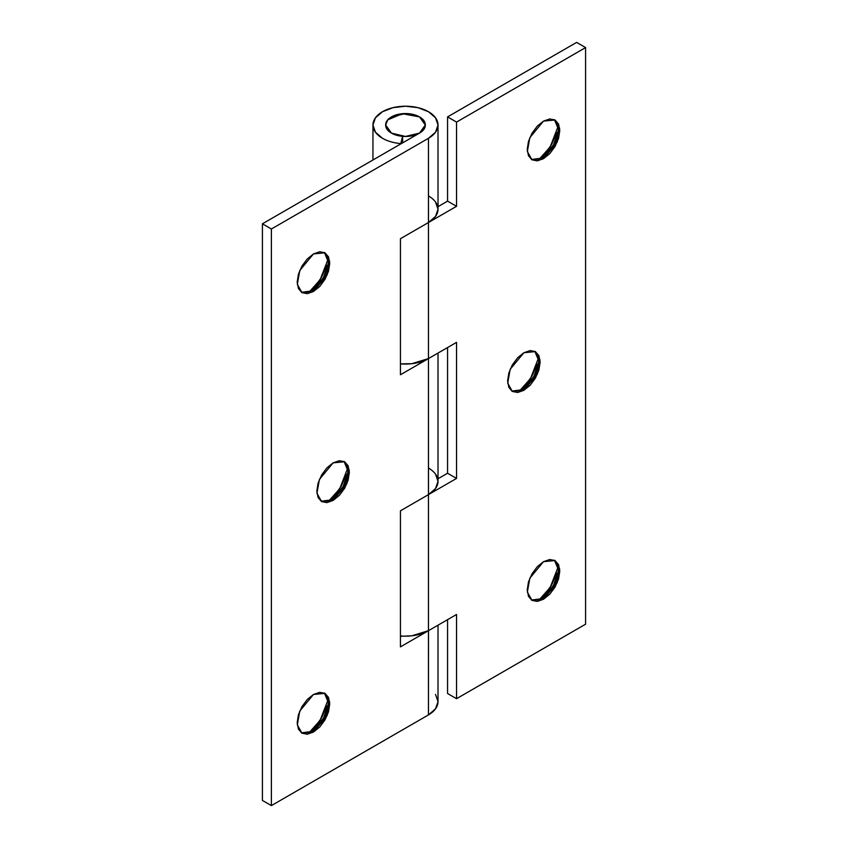 <?xml version="1.0" encoding="UTF-8"?>
<svg xmlns="http://www.w3.org/2000/svg" width="848" height="848" viewBox="0 0 848 848"><rect width="100%" height="100%" fill="white"/><g stroke="black" fill="none" stroke-linecap="round" stroke-linejoin="round"><path stroke-width="1.27" d="M313.463 253.934L324.975 252.789L329.618 261.12L327.169 274.943L313.463 291.511L312.35 290.864L325.812 274.837L328.568 261.226L324.402 252.492L328.621 262.679L322.113 281.462L312.35 290.864L301.411 292.295L312.35 290.864L313.463 291.511L307.241 293.673L301.962 292.645L298.432 288.585L297.192 282.108L298.432 274.211L301.962 266.081L307.241 258.958L313.463 253.934L319.696 251.761L324.975 252.789L328.505 256.849L329.734 263.325L328.505 271.233L324.975 279.363L319.696 286.486L313.463 291.511L301.962 292.645L297.319 284.313L299.768 270.491L313.463 253.934M326.777 265.329L321.551 277.381L313.728 287.949L308.82 292.454L320.12 279.734L328.229 258.82M333.105 462.87L344.606 461.736L349.259 470.068L346.811 483.89L333.105 500.447L331.981 499.801L345.454 483.784L348.199 470.163L344.034 461.429L348.252 471.615L341.744 490.409L331.981 499.801L321.053 501.242L331.981 499.801L333.105 500.447L326.883 502.61L321.604 501.592L318.074 497.532L316.834 491.056L318.074 483.148L321.604 475.018L326.883 467.895L333.105 462.87L339.327 460.708L344.606 461.736L348.136 465.796L349.376 472.262L348.136 480.169L344.606 488.3L339.327 495.423L333.105 500.447L321.604 501.592L316.951 493.26L319.41 479.438L333.105 462.87M346.419 474.265L341.193 486.328L333.359 496.886L328.452 501.391L339.751 488.681L347.86 467.757M301.411 732.863L312.35 731.421L313.463 732.068L301.962 733.202L297.319 724.87L299.768 711.048L313.463 694.491L319.696 692.328L324.975 693.346L328.505 697.406L329.734 703.882L328.505 711.79L324.975 719.92L319.696 727.043L313.463 732.068L307.241 734.23L301.962 733.202L298.432 729.142L297.192 722.676L298.432 714.769L301.962 706.638L307.241 699.515L313.463 694.491L324.975 693.346L329.618 701.678L327.169 715.5L313.463 732.068L312.35 731.421L325.812 715.394L328.568 701.784L324.402 693.049L328.621 703.236L322.113 722.019L312.35 731.421L301.411 732.852M326.777 705.886L321.551 717.949L313.728 728.506L308.82 733.011L320.12 720.291L328.229 699.377M428.516 630.658L428.463 714.906L271.392 805.6L262.414 800.417L262.414 223.808L262.414 800.417L271.392 805.6L271.392 228.992L428.463 138.298L435.533 132.203L438.013 125.016L435.543 117.819L428.484 111.724L417.937 107.654L405.482 106.223L393.037 107.654L382.48 111.724L375.431 117.819L372.95 125.006L375.431 132.193L382.48 138.288A32.531 18.783 0 0 0 400.786 143.588L402.62 136.337L400.786 143.588A32.531 18.783 180 0 1 382.48 138.288A32.531 18.783 180 0 1 372.982 125.822A32.531 18.783 180 0 1 392.38 107.813A32.531 18.783 180 0 1 428.484 111.724A32.531 18.783 180 0 1 438.013 125.006A32.531 18.783 180 0 1 428.463 138.298L271.392 228.992L271.392 805.6L428.463 714.906L428.463 630.689L400.436 646.876L400.436 510.814L428.463 494.628L428.463 358.577L400.436 374.763L400.436 238.701L428.463 222.526L428.463 138.298L428.484 222.505A32.531 18.783 0 0 0 438.013 209.233L435.543 202.036M419.516 116.907L425.325 125.006L419.516 133.104L262.414 223.808L419.516 133.104C423.385 130.868 425.325 128.165 425.325 125.006C425.325 128.165 423.385 130.868 419.516 133.104L405.482 136.454L391.458 133.104L385.649 125.006L387.759 119.865L402.323 113.696L419.516 116.907C423.385 119.144 425.325 121.836 425.325 125.006C425.325 121.836 423.385 119.144 419.516 116.907A19.833 11.448 180 0 1 425.145 126.543A19.833 11.448 180 0 1 411.821 135.86A19.833 11.448 180 0 1 391.458 133.104C387.589 130.868 385.649 128.165 385.649 125.006C385.649 121.836 387.589 119.144 391.458 116.907L405.482 113.547L419.516 116.907L405.482 113.547L391.458 116.907C387.589 119.144 385.649 121.836 385.649 125.006C385.649 128.165 387.589 130.868 391.458 133.104A19.833 11.448 180 0 1 385.829 123.469A19.833 11.448 180 0 1 399.143 114.151A19.833 11.448 180 0 1 419.516 116.907M400.436 636.509L401.274 636.021L400.436 636.509M400.436 364.396L401.274 363.909L400.436 364.396M400.786 363.866L400.436 363.834A32.531 18.783 0 0 0 428.463 358.577L428.484 494.617A32.531 18.783 0 0 0 438.013 481.335L435.543 474.149M428.484 630.679L411.799 635.82L400.786 636.297M402.62 142.856L402.62 136.348L402.62 142.856M402.62 136.337L391.458 133.104A19.833 11.448 180 0 0 402.62 136.337M438.013 625.177L438.013 701.614L435.533 708.822L428.463 714.906A32.531 18.783 0 0 0 438.013 701.614L435.543 694.438M271.392 228.992L262.414 223.808L271.392 228.992M400.436 363.856L411.799 363.707L428.463 358.577L456.542 342.369L428.463 358.577L428.463 222.526L428.463 358.577L400.436 374.763L400.436 238.701L428.463 222.526L435.543 216.42L438.013 209.223L438.013 125.006M400.436 635.947A32.531 18.783 0 0 0 428.463 630.689L400.436 646.876L400.436 510.814L428.484 494.617L435.543 488.522L438.013 481.335L438.013 353.065M543.504 121.116L555.016 119.981L559.659 128.313L557.21 142.135L543.504 158.693L542.391 158.046L555.853 142.029L558.609 128.408L554.444 119.674L558.662 129.861L552.154 148.654L542.391 158.046L531.452 159.488L542.391 158.046L543.504 158.693L537.282 160.855L532.003 159.837L528.474 155.778L527.233 149.301L528.474 141.393L532.003 133.263L537.282 126.14L543.504 121.116L549.737 118.953L555.016 119.981L558.546 124.041L559.786 130.507L558.546 138.415L555.016 146.545L549.737 153.668L543.504 158.693L532.003 159.837L527.361 151.506L529.809 137.683L543.504 121.116M556.818 132.511L551.592 144.573L543.769 155.131L538.862 159.636L550.161 146.927L558.27 126.002M523.873 352.736L535.374 351.591L540.028 359.923L537.568 373.745L523.873 390.313L522.75 389.667L536.222 373.639L538.968 360.029L534.802 351.295L539.021 361.481L532.512 380.264L522.75 389.667L511.81 391.098L522.75 389.667L523.873 390.313L517.64 392.476L512.362 391.447L508.842 387.388L507.602 380.922L508.842 373.014L512.362 364.884L517.64 357.761L523.873 352.736L530.095 350.574L535.374 351.591L538.904 355.651L540.144 362.128L538.904 370.035L535.374 378.166L530.095 385.289L523.873 390.313L512.362 391.447L507.719 383.116L510.167 369.293L523.873 352.736M519.209 391.257L530.519 378.537L538.628 357.623M543.504 561.673L555.016 560.539L559.659 568.87L557.21 582.693L543.504 599.25L542.391 598.603L555.853 582.587L558.609 568.976L554.444 560.231L558.662 570.418L552.154 589.212L542.391 598.603L531.452 600.045L542.391 598.603L543.504 599.25L537.282 601.412L532.003 600.395L528.474 596.335L527.233 589.858L528.474 581.951L532.003 573.82L537.282 566.697L543.504 561.673L549.737 559.51L555.016 560.539L558.546 564.598L559.786 571.075L558.546 578.972L555.016 587.102L549.737 594.225L543.504 599.25L532.003 600.395L527.361 592.063L529.809 578.241L543.504 561.673M556.818 573.078L551.592 585.131L543.769 595.688L538.862 600.193L550.161 587.484L558.27 566.559M428.463 630.689L428.463 494.628L428.463 630.689L456.542 614.482L456.542 698.699L585.586 624.192L585.586 47.583L456.542 122.091L456.542 206.308L428.463 222.526L456.542 206.308L456.542 122.091L585.586 47.583L576.608 42.4L447.564 116.907L576.608 42.4L585.586 47.583L585.586 624.192L456.542 698.699L456.542 614.482L428.463 630.689M456.542 342.369L456.542 478.42L428.463 494.628L456.542 478.42L456.542 342.369M447.564 473.237L447.564 347.553L447.564 473.237L456.542 478.42L447.564 473.237L438.013 478.749L447.564 473.237M438.013 206.647L447.564 201.124L447.564 116.907L456.542 122.091L447.564 116.907L447.564 201.124L456.542 206.308L447.564 201.124L438.013 206.647M447.564 693.516L447.564 619.655L447.564 693.516L456.542 698.699L447.564 693.516M519.22 391.257L524.128 386.752L531.95 376.194L537.187 364.131M428.484 195.952A32.531 18.783 180 0 1 437.674 206.52A32.531 18.783 0 0 0 428.484 195.952M428.484 468.054A32.531 18.783 180 0 1 437.674 478.622A32.531 18.783 0 0 0 428.484 468.054M372.95 125.006L372.95 159.986"/></g></svg>
